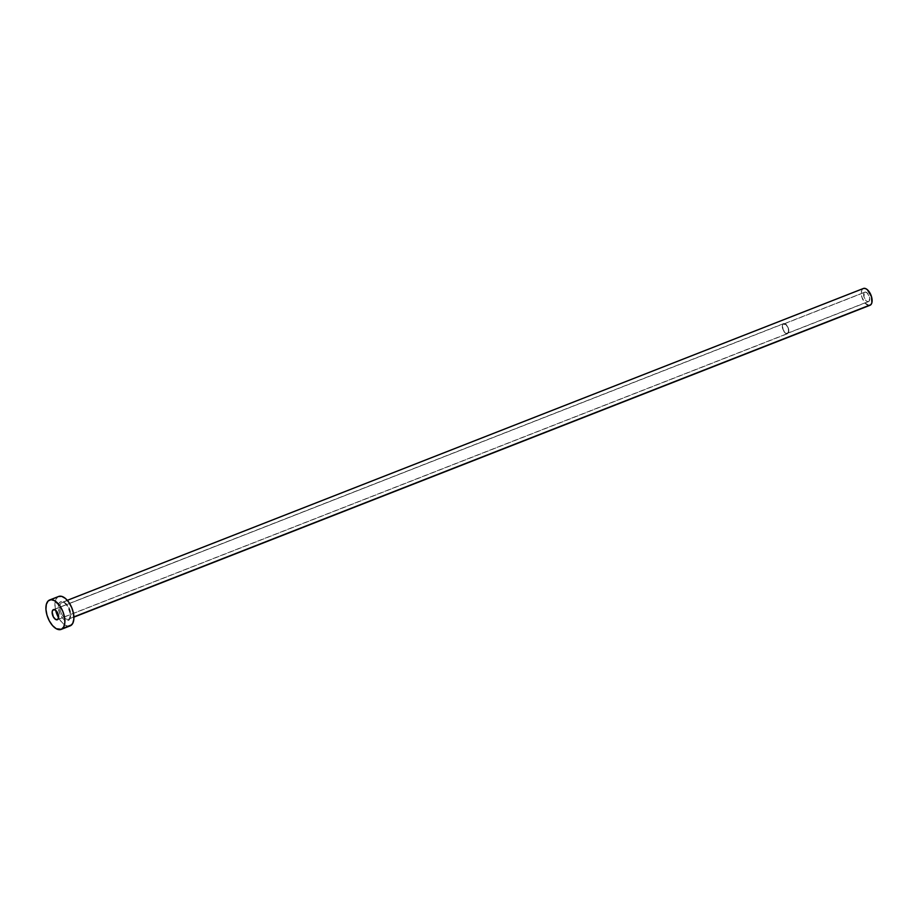 <?xml version="1.0" encoding="UTF-8"?>
<svg xmlns="http://www.w3.org/2000/svg" width="918" height="918" viewBox="0 0 918 918"><rect width="100%" height="100%" fill="white"/><g stroke="black" fill="none" stroke-linecap="round" stroke-linejoin="round"><path stroke-width="0.69" stroke-dasharray="4.59 3.44" d="M864.343 292.486A5.072 2.605 -111.4 0 0 864.492 298.361A5.072 2.605 -111.4 0 0 868.543 301.609A5.072 2.605 -111.4 0 0 869.036 301.276L787.908 333.062A5.072 2.605 68.6 0 1 787.414 333.395A5.072 2.605 68.6 0 1 783.364 330.136A5.072 2.605 68.6 0 1 783.215 324.261L864.343 292.486L863.987 297.03L866.374 300.966L868.118 301.701L869.38 300.806L869.392 296.732L867.017 292.785L864.779 292.188L783.215 324.261L782.526 326.108L783.192 329.746L785.246 332.752L787.483 333.36L788.596 331.214L787.942 327.577L785.888 324.57L783.215 324.261A5.072 2.605 68.6 0 1 783.708 323.939A5.072 2.605 68.6 0 1 787.77 327.187A5.072 2.605 68.6 0 1 787.908 333.062L869.036 301.276A5.072 2.605 -111.4 0 0 868.898 295.401A5.072 2.605 -111.4 0 0 864.848 292.154A5.072 2.605 -111.4 0 0 864.343 292.486M783.065 323.974A5.416 2.777 -111.4 0 0 783.215 330.239A5.416 2.777 -111.4 0 0 787.541 333.704A5.416 2.777 -111.4 0 0 788.069 333.349L57.903 619.386L788.069 333.349A5.416 2.777 -111.4 0 0 787.919 327.083A5.416 2.777 -111.4 0 0 783.593 323.618A5.416 2.777 -111.4 0 0 783.065 323.974L54.047 609.552L783.513 323.652L785.9 324.295L788.092 327.508L788.803 331.387L787.61 333.67L785.223 333.027L783.031 329.826L782.32 325.936L783.065 323.974M59.716 602.369A10.155 5.21 -111.4 0 0 60.508 615.129A10.155 5.21 -111.4 0 0 69.102 619.948L70.491 614.578L69.16 608.99L65.052 602.977L62.676 601.646L60.565 601.76L59.039 603.31L58.339 606.052L59.659 613.339L62.596 618.193L64.96 620.178L67.255 620.798L69.102 619.948A10.155 5.21 -111.4 0 0 68.311 607.2A10.155 5.21 -111.4 0 0 59.716 602.369M69.481 618.629A9.031 4.636 68.6 0 1 68.184 619.34A9.031 4.636 68.6 0 1 61.219 613.052A9.031 4.636 68.6 0 1 61.139 602.988A9.031 4.636 68.6 0 1 62.022 602.403A9.031 4.636 68.6 0 1 69.229 608.186A9.031 4.636 68.6 0 1 69.481 618.629L73.888 616.896L69.481 618.629A9.031 4.636 68.6 0 1 68.598 619.214A9.031 4.636 68.6 0 1 61.391 613.431A9.031 4.636 68.6 0 1 61.139 602.988L862.518 289.067L61.139 602.988A9.031 4.636 68.6 0 1 62.435 602.288A9.031 4.636 68.6 0 1 69.401 608.565A9.031 4.636 68.6 0 1 69.481 618.629M863.402 288.481A9.031 4.636 -111.4 0 0 862.518 289.067A9.031 4.636 -111.4 0 0 862.771 299.509A9.031 4.636 -111.4 0 0 869.989 305.281M70.388 625.778L67.106 625.961L63.411 623.884L59.877 619.88L57.019 614.544L55.298 608.691L54.965 603.218L56.055 598.949L58.626 596.459A15.801 8.113 -111.4 0 0 57.111 597.48L48.092 601.015L57.111 597.48A15.801 8.113 -111.4 0 0 55.631 610.24M58.591 617.803A15.801 8.113 -111.4 0 0 70.17 625.869M869.22 305.453L865.089 303.124L861.887 297.145L861.509 291.006L862.518 289.067L864.171 288.309M868.543 301.609L787.414 333.395M787.541 333.704L57.364 619.73M67.312 600.326L62.022 602.403C63.457 601.806 65.373 603.195 67.76 606.568L70.181 613.442C70.078 617.539 69.757 619.329 69.206 618.812L73.899 617.137M783.593 323.618L53.416 609.655M864.848 292.154L783.708 323.939"/><path stroke-width="1.38" d="M52.888 610L54.047 609.552L52.888 610L52.154 611.973L53.313 616.804L55.688 619.501L57.903 619.386A5.416 2.777 68.6 0 1 57.364 619.73A5.416 2.777 68.6 0 1 53.037 616.265A5.416 2.777 68.6 0 1 52.888 610A5.416 2.777 68.6 0 1 53.416 609.655A5.416 2.777 68.6 0 1 57.742 613.121A5.416 2.777 68.6 0 1 57.903 619.386L58.637 616.517L57.478 612.581L55.091 609.885L52.888 610M73.899 617.137L869.989 305.281A9.031 4.636 -111.4 0 0 870.872 304.696L73.888 616.896L870.872 304.696A9.031 4.636 -111.4 0 0 870.608 294.253A9.031 4.636 -111.4 0 0 863.402 288.481L67.312 600.326M61.15 629.404L70.17 625.869A15.801 8.113 -111.4 0 0 71.707 624.837L62.699 628.371L71.707 624.837A15.801 8.113 -111.4 0 0 71.271 606.568A15.801 8.113 -111.4 0 0 58.649 596.459L49.629 599.982A15.801 8.113 68.6 0 1 62.252 610.103A15.801 8.113 68.6 0 1 62.699 628.371A15.801 8.113 68.6 0 1 61.15 629.404A15.801 8.113 68.6 0 1 48.539 619.283A15.801 8.113 68.6 0 1 48.092 601.015A15.801 8.113 68.6 0 1 49.629 599.982M55.631 610.24A15.801 8.113 -111.4 0 0 58.591 617.803M58.431 596.551L61.713 596.367L65.407 598.433L68.942 602.449L71.788 607.785L73.52 613.637L73.853 619.111L72.751 623.368L70.388 625.778M48.092 601.015L50.972 599.695L54.529 600.659L59.934 605.972L62.78 611.308L64.501 617.16L64.845 622.634L63.744 626.902L61.368 629.312L56.262 628.727L52.578 625.628L49.32 620.866L46.99 615.163L45.934 609.38L46.325 604.423L48.092 601.015M863.276 288.527L865.158 288.424L867.258 289.606L871.503 296.617L871.882 302.756L870.872 304.696L869.22 305.453"/></g></svg>
